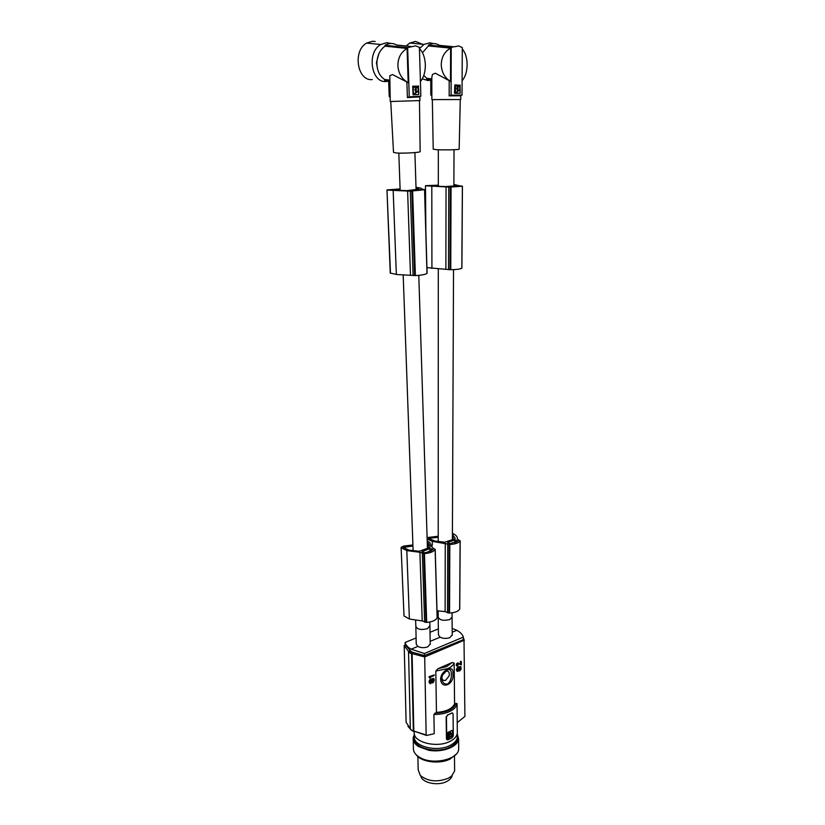 <?xml version="1.0" encoding="UTF-8"?>
<svg xmlns="http://www.w3.org/2000/svg" width="825" height="825" viewBox="0 0 825 825"><rect width="100%" height="100%" fill="white"/><g stroke="black" fill="none" stroke-linecap="round" stroke-linejoin="round"><path stroke-width="1.24" d="M408.633 651.616L404.209 645.521L406.117 722.411M457.308 731.424L457.318 733.301C456.813 736.457 454.389 739.138 450.068 741.335C436.652 748.533 412.088 741.964 414.294 732.023L414.294 731.651M457.318 733.301L457.05 703.725C456.534 706.767 454.09 709.345 449.728 711.47C445.18 713.542 439.9 714.522 433.909 714.429L436.456 712.408C446.119 711.676 452.162 708.871 454.575 703.972L457.06 703.612L457.236 722.638L464.908 716.42L464.001 639.406L424.452 655.566L410.726 651.812L411.221 651.606L405.188 644.841L405.127 642.448L416.089 637.972M451.883 713.058L449.759 714.058L452.255 712.955L453.08 713.893L453.296 735.848L452.141 737.777L447.923 739.839L446.438 738.87L446.995 739.778M451.76 712.986L452.554 712.986M446.459 717.007L447.511 714.997L449.759 714.058L447.624 715.069L446.459 717.007L446.727 739.045M447.428 738.292L447.707 732.518L452.306 730.321L452.595 735.776L447.666 738.571L452.595 735.776M446.16 716.832L446.438 738.87M452.048 662.568L437.962 668.704L446.717 666.548L452.048 662.568L454.173 663.063L454.575 703.972M430.052 683.554L429 682.172L429.577 679.975L430.722 679.573L429.412 682.028L429.743 683.306L430.722 683.698L432.919 679.058L433.682 680.46L432.496 682.987L433.764 681.842L434.28 679.553L433.702 678.511L432.795 678.532L431.207 682.718L430.227 682.77L431.887 678.697L433.702 678.511M432.496 682.987L432.073 682.1L433.146 680.924L433.032 679.047M429.794 678.129L429.577 677.531M429.33 677.531L428.907 676.778L434.198 674.881L429.32 677.016L430.207 678.377M457.277 665.239L457.999 666.053L456.637 665.383L457.978 663.145L460.752 664.208L460.319 661.516L460.897 661.258L460.752 664.208M457.122 666.126L456.287 665.445L456.452 663.97L457.566 662.908L458.628 663.176M459.772 663.991L460.329 663.981M461.319 661.485L461.35 664.837L458.236 663.847M459.205 670.086L459.638 670.942L459.205 670.086L460.257 668.941L460.154 667.074M457.287 671.478L456.266 669.735L457.545 667.332L456.988 671.23L458.638 671.065L460.072 667.085L460.732 668.869L459.628 670.312M457.483 670.746L459.061 666.724L460.824 666.548L459.484 666.961L458.05 670.952L457.267 669.704L457.957 667.569M464.392 640.148L424.7 656.947L426.143 734.941L426.814 735.436L434.218 733.683L433.909 714.429M436.456 712.408L435.817 671.065L437.962 668.704M430.227 682.77L430.722 679.573M430.207 678.501L430.681 677.067L434.208 675.52L434.198 674.881M458.69 664.135L457.401 664.29L457.287 665.29L457.999 665.363M459.638 670.942L461.206 669.044L460.824 666.548M463.382 639.127L463.372 637.106L424.411 653.493L424.7 656.947L412.108 653.617L413.83 731.094L426.339 735.364M426.143 734.941L413.83 731.094M412.335 652.637L411.613 653.823L413.335 731.177L414.387 731.641M412.108 653.617L412.84 652.431L411.221 651.606M413.407 731.486L410.334 729.259L413.335 731.177M411.613 653.823L409.994 652.998L410.726 651.812M410.716 651.812L409.272 650.925L408.54 652.101L410.334 729.259M452.203 632.208L456.844 630.29C460.36 632.249 462.536 634.518 463.372 637.106M452.162 628.392L456.844 630.29M438.353 628.908L430.021 632.301M424.411 653.493L411.159 649.192C407.705 647.233 405.694 644.975 405.127 642.448M411.159 649.192L417.832 646.429L416.223 644.098L415.862 626.814M430.176 641.324L440.117 637.209L438.446 634.879L438.199 617.564M404.209 645.521L405.188 644.841M452.234 634.848L449.914 637.612C446.459 638.777 443.2 638.643 440.117 637.209M430.217 643.913L427.773 646.852C424.225 648.048 420.915 647.914 417.832 646.429M440.602 679.14C441.272 690.35 454.884 684.183 452.832 673.716C454.699 663.908 440.973 669.89 440.602 679.14L441.726 678.583C442.262 682.646 444.242 684.43 447.655 683.946C450.368 681.636 451.584 678.377 451.296 674.18C451.502 670.416 450.233 668.951 447.49 669.797L442.427 675.149L441.86 677.593C442.179 680.099 443.458 680.986 445.696 680.243L449.161 675.84C449.728 672.127 448.532 670.632 445.582 671.333M441.891 676.778L441.86 677.593M410.324 728.784L406.086 722.226M449.718 619.658L449.718 619.565C443.355 621.029 439.508 620.194 438.188 617.069L438.199 616.997M438.199 610.995L438.199 617.059C439.519 620.183 443.355 621.019 449.718 619.565M429.897 625.742L427.443 628.629L429.897 625.804M427.443 628.66L427.443 628.66C421.018 630.269 417.151 629.465 415.831 626.227L415.625 620.513M428.412 547.903L428.268 543.18L430.207 546.398L429.969 547.336L419.306 551.275L409.19 550.162L403.229 547.429L412.943 546.016M417.161 189.389L417.12 187.987L418.894 189.172L406.993 190.616L390.039 190.039M427.103 537.591L438.219 536.25M427.154 539.086L432.506 541.386L449.811 544.459C455.338 544.139 458.762 542.963 460.103 540.932L457.349 538.962C457.638 537.292 456.637 535.745 454.348 534.322L452.42 533.29M450.347 186.893L460.082 186.244L450.347 186.893M459.308 185.831L462.423 186.182L461.866 268.053M426.927 267.63L450.759 269.744C456.71 269.589 460.391 269.084 461.825 268.207L461.866 268.156M461.825 268.207L462.382 186.203M449.996 269.744L450.275 187.11L462.34 186.223M448.522 269.662L448.759 187.058L450.275 187.11M438.323 185.408L427.773 185.697L445.356 186.584L456.648 185.738L453.884 184.728M459.308 185.759L453.884 184.418M425.865 231.474L425.483 185.666L438.323 185.161M425.741 185.8L448.759 187.058M445.871 269.198L446.047 186.811M450.759 269.744L451.048 187.11M437.013 610.778L445.108 611.593L448.872 613.058L449.099 544.459M445.108 611.593L445.252 543.17M448.872 613.058L449.563 613.047C454.988 612.697 458.36 611.366 459.669 609.077L460.103 540.932M449.563 613.047L449.811 544.459M459.669 609.077L460.144 540.818M438.219 537.261L428.608 538.343L434.62 540.983L444.634 542.221L454.926 538.859L455.111 538.003L452.409 534.6M450.048 543.685L458.04 541.004L454.864 540.014L447.707 542.365L450.048 543.685M428.268 543.18L427.257 542.479M412.912 544.974L403.796 546.047L401.105 547.357L404.013 615.986L409.613 619.059L422.225 620.936L426.7 622.411C432.218 621.885 435.693 620.369 437.126 617.863L437.157 617.368M404.013 615.986L401.115 547.583M432.981 549.677L429.846 548.604L422.08 551.636L423.854 552.626L426.236 552.585L432.981 549.677M401.321 547.924L407.024 550.646L419.894 552.286L424.452 553.585C430.093 553.101 433.651 551.729 435.115 549.471L432.341 547.676L429.629 542.376L427.216 541.066M422.225 620.936L419.894 552.286M425.989 622.432L423.73 553.606M437.126 617.863L435.115 549.471M426.7 622.411L424.452 553.585M437.168 617.729L435.167 549.347M386.977 189.987L390.256 273.054L396.588 274.508L415.377 275.571C421.493 275.23 425.37 274.508 426.999 273.405L427.051 273.199M422.173 189.791L410.056 190.657L422.173 189.791M400.104 189.224L390.019 189.74M417.12 187.987L416.017 187.811M413.098 275.529L410.293 191.183L424.545 189.678L421.668 189.069C422.018 188.543 421.008 188.09 418.646 187.718L416.006 187.388M390.483 273.323L386.966 189.925L400.094 188.915M387.193 190.08L410.293 191.183M414.593 275.591L411.819 191.204M427.051 273.353L424.597 189.647M426.999 273.405L424.545 189.678M415.377 275.571L412.624 191.173M410.479 275.045L407.612 190.905M452.069 617.141L449.728 619.647M450.275 734.013L451.223 733.415L450.11 732.136L448.14 735.209L449.996 733.848M452.543 730.599L452.183 735.518M436.58 744.387L435.404 744.408M417.893 756.587L418.172 769.797L420.307 775.49C428.062 781.543 437.446 782.44 448.46 778.181L451.626 776.057L454.627 770.973L454.606 769.292M416.336 754.927C421.338 762.207 439.993 764.466 450.264 758.948L455.978 754.37M458.669 747.192L458.69 749.213C458.236 759.34 433.445 765.126 420.575 757.886L418.646 756.773C414.841 754.163 413.098 751.183 413.418 747.821L413.243 739.664M457.246 733.745L458.597 739.025C458.019 746.821 442.148 752.885 428.629 750.245L418.44 746.501C414.614 743.923 412.871 740.974 413.191 737.663L414.428 734.343M414.408 737.808C412.428 747.759 436.827 754.246 450.13 747.048C454.451 744.831 456.864 742.139 457.37 738.963L457.37 737.21M414.614 734.972L414.387 736.055C412.18 746.037 436.714 752.648 450.11 745.408L450.811 745.047C454.709 742.892 456.885 740.324 457.359 737.344L457.081 734.384M452.162 775.552C451.626 777.851 449.873 779.8 446.882 781.388C438.106 786.318 421.946 782.904 420.802 775.985M449.377 735.694L448.233 735.632L448.171 737.653L452.017 735.498L451.832 733.899L449.439 735.219M448.171 735.199L447.583 737.189M451.584 733.827L451.038 733.807M449.615 734.281L449.501 735.219L449.615 734.281M447.552 734.755L449.697 731.878L450.46 732.177M422.472 52.717L428.412 45.932L450.605 48.128C444.665 51.459 441.55 56.925 441.251 64.525C441.54 72.126 444.623 77.746 450.491 81.376L435.301 73.208L432.486 74.456L431.826 77.292L431.857 99.608L460.742 99.536L460.762 95.535M431.846 95.494L430.784 95.081L430.763 79.643L426.711 79.107L426.752 78.282L423.782 75.467M426.752 78.282L431.826 78.942M432.331 99.66L433.218 149.17L436.322 149.665C443.221 150.098 458.958 149.789 459.164 149.212L459.164 149.119M428.412 45.932L428.453 45.086C432.269 43.013 435.93 43.106 439.457 45.365L453.007 46.695M426.711 79.107L430.763 80.623M419.44 48.623L423.978 44.416L429.866 42.807L433.496 43.591M430.763 80.138L427.917 80.551L422.297 78.829M406.178 45.994L409.736 43.013L415.594 41.425L422.441 44.261M428.453 45.086L451.234 47.324L458.834 45.963L462.299 47.602L462.01 95.071L460.082 95.782L449.151 95.886L451.069 95.174L462.01 95.071M462.289 49.005C465.444 52.656 467.053 57.936 467.125 64.845C466.95 71.744 465.269 77.045 462.093 80.757M451.234 47.324L451.069 95.174M460.03 85.253L460.113 93.256L454.493 92.957L454.853 84.882L460.03 85.253L460.237 92.905M460.278 85.253L454.853 84.882M460.01 93.297L454.771 93.338M455.513 85.821L454.812 86.233L454.792 91.977L457.153 92.338L457.339 89.946L457.349 86.233L455.348 85.862L455.483 92.39M457.823 89.028L457.287 89.739M457.834 87.945L457.432 87.398L457.968 87.398L457.968 89.564L457.432 89.564M457.906 85.862L457.308 86.017M457.328 90.997L458.886 90.832C460.309 88.543 460.041 86.862 458.092 85.81L457.968 87.398M456.72 88.987L457.339 89.069M457.298 87.945L456.72 87.997M457.947 89.574L458.081 91.132M457.566 85.81L458.092 85.81M458.04 88.492L457.349 87.914L457.081 88.492L457.782 89.069L458.04 88.492M450.605 48.128L450.491 81.376M449.192 81.201L449.151 95.886M390.761 101.681L393.515 152.357L396.423 153.007C403.291 153.502 419.832 152.573 420.152 151.676L420.152 151.511M419.946 100.567L390.256 101.516L389.812 75.766L392.473 74.539L408.189 82.665L407.065 48.438C400.971 52.109 397.908 57.863 397.887 65.711C398.475 73.518 401.909 79.179 408.189 82.665M390.091 97.082L389.235 96.731L388.637 80.86L384.615 80.314L384.625 79.458C379.655 76.209 377.077 70.775 376.891 63.164C377.221 55.512 379.943 49.851 385.048 46.159L385.058 45.293C389.008 42.972 392.896 42.89 396.732 45.035L410.829 46.458M384.615 80.314L388.668 81.634M377.438 68.506L376.437 62.545L378.84 53.883M388.647 81.128L386.244 81.51C371.26 83.335 366.372 52.418 380.748 44.519L386.76 42.663L391.102 43.477M372.271 79.582C357.359 81.366 352.358 50.851 366.63 43.075L372.611 41.25L375.169 41.508M385.058 45.293L407.653 47.613L415.594 45.87L419.409 47.324L420.853 96.195L418.976 96.917L407.406 97.587L409.272 96.865L420.853 96.195M419.44 48.675C423.029 52.212 424.999 57.564 425.339 64.721C425.391 71.878 423.761 77.468 420.42 81.489M407.653 47.613L409.272 96.865M418.141 85.862L418.718 94.473L413.077 94.823M418.605 86.233L412.686 86.171L413.108 94.823M418.615 94.514L413.016 94.813M418.358 86.233L418.842 94.112M415.862 86.934L412.861 87.512L413.047 93.421L413.738 93.833M416.171 90.203L415.604 91.049M416.171 89.224L416.14 91.987L417.295 92.06C418.749 89.636 418.419 87.924 416.295 86.934M415.666 92.214L416.439 92.4M414.903 90.131L415.583 90.296M415.563 89.141L414.903 89.296M415.171 86.986L413.201 87.512L413.387 93.421L415.707 93.308L415.522 87.398M415.996 87.378L416.213 88.574M416.326 89.688L415.583 89.131L415.315 89.739L416.078 90.296L416.326 89.688M385.048 46.159L407.065 48.438M406.9 82.49L407.406 97.587M384.625 79.458L389.452 80.118M409.396 618.977L406.808 550.574M396.351 274.478L393.174 190.73M431.918 268.434L431.805 186.398M432.29 545.315L432.279 541.313M435.817 671.065L447.779 668.559C451.151 667.043 453.286 665.218 454.173 663.063M409.994 652.998L408.54 652.101M456.039 703.292C453.76 709.283 446.727 712.563 434.95 713.109M456.586 186.728L456.596 186.017M458.102 186.605L458.102 186.027M454.565 185.893L454.575 184.831M447.521 612.81L447.717 544.242M429.196 537.941L429.196 538.828M403.858 546.965L403.899 547.996M432.805 549.904L432.785 549.306M431.31 551.121L431.238 548.615M429.938 551.739L429.846 548.604M422.452 551.987L422.431 551.347M424.627 622.194L422.338 553.41M418.76 190.493L418.729 189.554M420.296 190.266L420.265 189.523M453.028 539.478L453.049 535.023M457.793 541.334L457.793 540.726M456.225 542.458L456.235 540.055M454.853 542.974L454.864 540.014M447.707 542.922L447.707 542.365M463.382 638.117L464.001 639.406M407.973 726.392L410.324 728.949M452.059 617.647L452.234 635.374M398.805 153.099L400.156 190.699M403.188 275.003L413.129 550.987M461.897 268.125L462.423 186.182M425.483 185.708L425.587 221.801M459.742 608.871L460.175 540.746M437.209 617.616L435.198 549.244M427.103 273.302L424.638 189.616M438.333 149.758L438.323 186.491M438.302 268.991L438.219 541.778M454.472 756.071L454.627 770.973M458.597 739.025L458.69 749.213M457.968 85.862L457.432 85.862M457.349 87.914L456.813 87.914M416.161 86.986L415.635 86.986M415.759 90.802L416.285 90.802M415.583 89.131L415.058 89.131M432.486 547.728L432.465 547.192M454.028 149.717L453.874 185.945M453.523 269.651L452.389 539.684M452.09 612.831L452.069 617.595M457.37 738.963L457.359 737.344M414.903 152.584L416.078 189.523M418.791 275.333L427.443 548.264M429.773 622.009L429.918 626.35M420.152 151.676L419.471 100.774M423.978 44.416L409.736 43.013M380.748 44.519L366.63 43.075M419.822 96.597L419.946 100.66M459.164 149.212L460.278 99.567M429.928 626.361L430.227 644.469M442.427 675.149L441.726 678.428"/></g></svg>
